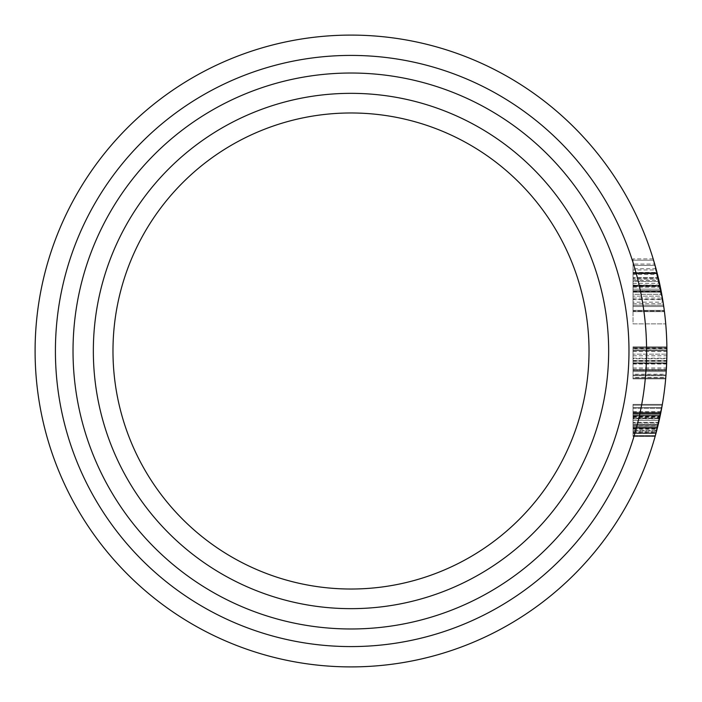 <?xml version="1.0" encoding="UTF-8"?>
<svg xmlns="http://www.w3.org/2000/svg" width="702" height="702" viewBox="0 0 702 702"><rect width="100%" height="100%" fill="white"/><g stroke="black" fill="none" stroke-linecap="round" stroke-linejoin="round"><path stroke-width="0.53" stroke-dasharray="3.51 2.63" d="M35.1 351A315.9 315.9 0 0 0 351 666.9A315.9 315.9 0 0 0 666.9 351L666.742 360.907A315.9 315.9 0 0 0 666.9 351L665.987 374.965A315.9 315.9 0 0 0 351 35.1A315.9 315.9 0 0 0 35.1 351A315.9 315.9 0 0 0 351 666.9A315.9 315.9 0 0 0 666.9 351L666.882 347.63A315.9 315.9 0 0 1 666.9 350.754L666.9 351A315.9 315.9 0 0 0 666.882 347.63L666.9 350.754A315.9 315.9 0 0 1 666.9 351A315.9 315.9 0 0 0 666.882 347.63L666.9 350.754A315.9 315.9 0 0 1 666.9 351L666.882 347.63A315.9 315.9 0 0 1 666.9 351A315.9 315.9 0 0 0 666.882 347.63A315.9 315.9 0 0 1 666.9 351L666.9 350.754A315.9 315.9 0 0 0 666.882 347.63A315.9 315.9 0 0 1 666.9 351L666.882 347.63A315.9 315.9 0 0 1 666.9 351A315.9 315.9 0 0 0 666.882 347.63A315.9 315.9 0 0 1 666.9 351A315.9 315.9 0 0 0 666.882 347.63A315.9 315.9 0 0 1 666.9 351L666.874 346.849L666.9 351A315.9 315.9 0 0 1 666.224 371.604L666.9 351A315.9 315.9 0 0 1 666.224 371.604L666.9 351A315.9 315.9 0 0 1 665.733 378.088A315.9 315.9 0 0 0 666.9 351A315.9 315.9 0 0 1 665.733 378.088A315.9 315.9 0 0 0 666.9 351A315.9 315.9 0 0 1 665.733 378.088A315.9 315.9 0 0 0 666.882 354.168L665.733 378.088A315.9 315.9 0 0 0 666.628 364.031L666.9 351L665.671 378.869L666.9 351A315.9 315.9 0 0 1 665.733 378.088A315.9 315.9 0 0 0 666.9 351A315.9 315.9 0 0 1 665.733 378.088A315.9 315.9 0 0 0 666.882 354.168L665.671 378.869L666.9 351A315.9 315.9 0 0 1 665.733 378.088A315.9 315.9 0 0 0 666.9 351A315.9 315.9 0 0 1 665.733 378.088A315.9 315.9 0 0 0 666.9 351L665.671 378.869L666.9 351A315.9 315.9 0 0 0 666.9 350.754A315.9 315.9 0 0 1 666.9 351L666.9 349.973L666.9 351A315.9 315.9 0 0 0 666.9 350.754L666.882 347.63L666.891 348.727L633.037 348.727L633.037 363.241L666.663 363.241L633.037 363.232L633.037 378.088L665.733 378.088L633.037 378.088L633.037 347.63L666.882 347.63L633.037 347.63L633.037 371.604L666.224 371.604L633.037 371.604L633.037 347.63L666.882 347.63L633.037 347.63L633.037 378.088L665.733 378.088L633.037 378.088L633.037 354.168L666.882 354.168L633.037 354.168L633.037 378.088L665.733 378.088L633.037 378.088L633.037 347.63L666.882 347.63L633.037 347.63L633.037 348.727M608.66 351A257.66 257.66 0 0 1 351 608.66A257.66 257.66 0 0 1 93.34 351A257.66 257.66 0 0 0 351 608.66A257.66 257.66 0 0 0 608.66 351A257.66 257.66 0 0 0 351 93.34A257.66 257.66 0 0 0 93.34 351A257.66 257.66 0 0 0 351 608.66A257.66 257.66 0 0 0 608.66 351A257.66 257.66 0 0 0 351 93.34A257.66 257.66 0 0 0 93.34 351A257.66 257.66 0 0 1 351 93.34A257.66 257.66 0 0 1 608.66 351A257.66 257.66 0 0 0 351 93.34A257.66 257.66 0 0 0 93.34 351A257.66 257.66 0 0 1 351 93.34A257.66 257.66 0 0 1 608.66 351M112.978 351A238.022 238.022 0 0 0 351 589.022A238.022 238.022 0 0 0 589.022 351A238.022 238.022 0 0 0 351 112.978A238.022 238.022 0 0 0 112.978 351M657.818 275.807L658.608 279.106A315.9 315.9 0 0 0 657.3 273.71A315.9 315.9 0 0 1 661.196 291.225L664.355 311.012L661.258 291.558A315.9 315.9 0 0 0 657.3 273.71A315.9 315.9 0 0 1 661.091 290.716A315.9 315.9 0 0 0 657.3 273.71A315.9 315.9 0 0 1 664.276 310.372A315.9 315.9 0 0 0 662.434 298.052L658.248 277.571L658.406 278.22L633.037 278.22L633.037 277.571L658.248 277.571L663.75 306.511L661.091 290.716L663.75 306.511L659.941 285.065L656.326 269.937M658.309 277.817L663.75 306.511L660.029 285.486L655.054 265.303M664.004 308.336L664.267 310.31M664.162 309.494L663.785 306.739M633.037 287.162L660.38 287.162L660.257 286.574L633.037 286.574L660.257 286.574A315.9 315.9 0 0 1 663.566 305.221L633.037 305.221L633.037 296.13L633.037 310.372L633.037 260.205L633.037 305.221L663.566 305.221L654.878 264.672M654.747 264.215L659.985 285.258L653.58 260.231L664.276 310.372L659.985 285.266L664.443 311.653L660.126 285.933A315.9 315.9 0 0 1 661.161 291.076L663.75 306.511L658.932 280.493A315.9 315.9 0 0 0 657.3 273.71A315.9 315.9 0 0 1 665.733 323.876A315.9 315.9 0 0 0 663.346 303.729L658.564 278.896M654.58 263.654L654.431 263.118M653.72 260.705L653.571 260.205A315.9 315.9 0 0 1 664.276 310.372L633.037 310.372L664.276 310.372L633.037 310.372L664.276 310.372L633.037 310.372L633.037 294.287L661.767 294.287L633.037 294.287L633.037 310.372L664.276 310.372L633.037 310.372L633.037 260.205L653.571 260.205L633.037 260.205L653.571 260.205L633.037 260.205L633.037 310.372L633.037 273.71L657.3 273.71L633.037 273.71L633.037 279.106L658.608 279.106L633.037 279.106L633.037 273.069L657.133 273.069L661.372 292.137L664.355 311.012L661.372 292.137L658.248 277.571L633.037 277.571L633.037 285.468L660.029 285.468M664.153 309.459L663.723 306.326M660.38 287.162L662.1 296.13L633.037 296.13L662.1 296.13L657.028 272.63L633.037 272.63M660.029 285.486L633.037 285.486L633.037 306.511L633.037 258.915L633.037 285.486L633.037 258.915L633.037 268.761L656.01 268.761L653.185 258.915L660.038 285.503L664.443 311.653L633.037 311.653L633.037 285.503L660.038 285.503M653.185 258.915L633.037 258.915L653.185 258.915L659.985 285.266L663.75 306.511L658.248 277.571L633.037 277.571L633.037 292.12L661.363 292.12L633.037 292.137L633.037 306.511L663.75 306.511L633.037 306.511L633.037 291.076L661.161 291.076L633.037 291.076L633.037 285.933L660.126 285.933L633.037 285.933L633.037 311.653L664.443 311.653M657.239 273.464L633.037 273.069L633.037 274.324L657.449 274.324M666.9 350.114L666.891 349.21M658.801 422.086L662.355 404.387A315.9 315.9 0 0 1 655.352 435.626A315.9 315.9 0 0 0 660.679 413.364A315.9 315.9 0 0 1 659.827 417.479L656.396 431.774A315.9 315.9 0 0 1 655.352 435.626A315.9 315.9 0 0 0 662.223 405.168A315.9 315.9 0 0 1 655.352 435.626A315.9 315.9 0 0 0 661.012 411.705L655.352 435.626A315.9 315.9 0 0 0 662.355 404.387L657.221 428.597A315.9 315.9 0 0 1 655.352 435.626A315.9 315.9 0 0 0 656.203 432.502L661.661 408.292A315.9 315.9 0 0 0 662.223 405.168A315.9 315.9 0 0 1 657.081 429.133L662.355 404.387L655.352 435.626A315.9 315.9 0 0 0 662.223 405.168L661.661 408.292A315.9 315.9 0 0 1 655.352 435.626A315.9 315.9 0 0 0 656.203 432.502L658.265 424.368L633.037 424.368L633.037 432.502L656.203 432.502L633.037 432.502L633.037 435.626L655.352 435.626A315.9 315.9 0 0 0 662.223 405.168L661.661 408.292A315.9 315.9 0 0 1 655.352 435.626A315.9 315.9 0 0 0 662.355 404.387L655.396 435.486M656.616 430.94L655.247 436.012L656.616 430.94L655.247 436.012L656.616 430.94L633.037 430.94L633.037 433.476L655.94 433.476L655.247 436.012L655.94 433.476L633.037 433.476L633.037 430.94L656.616 430.94L633.037 430.94L633.037 436.012L655.247 436.012L660.757 412.978L655.247 436.012L633.037 436.012L633.037 433.476L655.94 433.476L633.037 433.476L633.037 430.94L633.037 436.012L633.037 433.476L655.94 433.476L633.037 433.476L633.037 430.94M657.686 426.755L655.133 436.407L657.686 426.755L633.037 426.755L633.037 433.064L656.054 433.064M659.704 418.05L660.24 415.514L659.704 418.05L633.037 418.05L633.037 415.514L660.24 415.514L633.037 415.514L633.037 412.978L660.757 412.978L633.037 412.978L633.037 418.05M658.739 422.35A315.9 315.9 0 0 1 657.993 425.473A315.9 315.9 0 0 0 658.739 422.35L633.037 422.35L658.739 422.35M662.188 405.379L655.352 435.626L659.687 418.12M633.037 417.269L633.037 435.626L633.037 405.168L662.223 405.168L656.826 430.159L633.037 430.159L633.037 405.168L662.223 405.168L633.037 405.168L633.037 435.626L655.352 435.626L660.617 413.706L633.037 413.68L633.037 407.511L661.802 407.511L655.993 433.283L661.802 407.511L633.037 407.511L633.037 412.241L660.907 412.241A315.9 315.9 0 0 1 657.993 425.473L660.907 412.241L633.037 412.241L633.037 417.269L659.871 417.269M633.037 427.097L633.037 404.387L633.037 435.626L633.037 413.653L660.626 413.653L655.352 435.626L633.037 435.626L633.037 423.016L658.581 423.016L633.037 423.016L633.037 413.68L660.617 413.68L633.037 413.706L633.037 407.511L661.802 407.511L633.037 407.511L633.037 420.393L659.187 420.393L655.993 433.283L659.187 420.393L633.037 420.401L633.037 427.097L657.598 427.097M633.037 283.31L659.564 283.31M633.037 272.727L633.037 265.347L655.063 265.347L659.143 281.423A315.9 315.9 0 0 0 655.063 265.347L633.037 265.347L633.037 281.423L659.143 281.423L633.037 281.423L633.037 272.727L657.046 272.727M633.037 412.285L660.898 412.285M633.037 433.064L633.037 418.655L659.573 418.655L633.037 418.655L633.037 426.755M633.037 436.407L633.037 404.387L633.037 436.407L655.133 436.407L633.037 436.407L633.037 420.401L659.178 420.401L633.037 420.393L633.037 436.407L655.133 436.407M633.037 427L657.625 427M633.037 412.197L660.915 412.197M633.037 413.653L633.037 436.012L633.037 404.387L633.037 435.626L633.037 404.387L662.355 404.387L633.037 404.387L662.355 404.387L633.037 404.387L633.037 413.434L660.67 413.434L633.037 413.434L633.037 424.368L658.265 424.368M633.037 412.179L660.915 412.179M633.037 426.807L657.669 426.807M633.037 424.543L633.037 415.707L633.037 433.283L655.993 433.283L658.213 424.57L655.993 433.283L633.037 433.283L655.993 433.283L633.037 433.283L633.037 424.57L658.213 424.57L660.205 415.707L658.213 424.57L633.037 424.57L633.037 415.707L660.205 415.707L655.993 433.283L633.037 433.283L633.037 424.543L658.222 424.543M633.037 414.54L660.442 414.54L633.037 414.54M633.037 408.292L661.661 408.292L633.037 408.292M655.352 435.626L633.037 435.626L655.352 435.626L633.037 435.626L655.352 435.626L633.037 435.626L655.352 435.626L633.037 435.626L655.352 435.626L633.037 435.626L655.352 435.626L633.037 435.626L655.352 435.626L633.037 435.626L655.352 435.626L633.037 435.626L655.352 435.626L633.037 435.626L655.352 435.626L633.037 435.626L655.352 435.626L633.037 435.626L633.037 413.706M633.037 428.053L657.362 428.053M633.037 432.502L656.203 432.502L633.037 432.502M633.037 428.597L657.221 428.597L633.037 428.597M633.037 404.387L662.355 404.387L633.037 404.387M633.037 425.473L657.993 425.473L633.037 425.473L657.993 425.473L633.037 425.473L633.037 412.241L633.037 425.473L657.993 425.473L633.037 425.473L633.037 422.35L633.037 425.473M662.223 405.168L633.037 405.168L662.223 405.168L633.037 405.168L662.223 405.168L633.037 405.168L662.223 405.168L633.037 405.168L662.223 405.168L633.037 405.168L662.223 405.168L633.037 405.168L633.037 430.159M633.037 416.304L660.073 416.304M633.037 425.675L657.949 425.675M633.037 427.816L657.423 427.816L633.037 427.816M633.037 425.552L657.976 425.552M633.037 418.831L659.529 418.831M633.037 420.393L659.187 420.393L633.037 420.393M633.037 374.192L633.037 350.754L666.9 350.754L633.037 350.754L633.037 374.965L665.987 374.965L633.037 374.965L633.037 374.192L666.049 374.192M633.037 351.605L666.9 351.605M633.037 377.571L633.037 347.63L633.037 378.869L665.671 378.869L633.037 378.869L633.037 362.873L666.681 362.873L633.037 362.873L633.037 346.849L666.874 346.849L633.037 346.849L633.037 378.869L633.037 362.873L666.681 362.873L633.037 362.873L633.037 346.849L633.037 378.869L665.671 378.869L633.037 378.869L633.037 362.873L666.681 362.873L633.037 362.873L633.037 346.849L666.874 346.849L633.037 346.849L633.037 378.869L633.037 362.873L666.681 362.873L633.037 362.873L633.037 346.849L633.037 378.869L665.671 378.869L633.037 378.869L633.037 377.571L665.777 377.571M633.037 358.766L633.037 378.869L633.037 346.849L633.037 378.869L633.037 349.973L666.9 349.973L633.037 349.973L633.037 362.855L666.681 362.855L633.037 362.855L633.037 349.973L633.037 375.745L665.926 375.745L666.347 369.7L665.926 375.745L633.037 375.745L633.037 370.516L666.295 370.516L633.037 370.516L633.037 349.973L666.9 349.973L633.037 349.973L633.037 375.745L633.037 362.855L666.681 362.855L633.037 362.855L633.037 349.973L633.037 375.745L665.926 375.745L633.037 375.745L633.037 370.516L666.295 370.516L633.037 370.516L633.037 349.973L666.9 349.973L633.037 349.973L633.037 375.745L633.037 362.855L666.681 362.855L633.037 362.855L633.037 349.973L633.037 375.745L665.926 375.745L633.037 375.745L633.037 370.516L666.295 370.516L633.037 370.516L633.037 347.63L666.882 347.63L633.037 347.63L666.882 347.63L633.037 347.63L666.882 347.63L633.037 347.63L666.882 347.63L633.037 347.63L633.037 350.754L666.9 350.754L633.037 350.754L666.9 350.754L633.037 350.754L666.9 350.754L633.037 350.754L666.9 350.754L633.037 350.754L633.037 358.766L666.803 358.766M633.037 348.087L633.037 378.088L665.733 378.088L633.037 378.088L665.733 378.088L633.037 378.088L665.733 378.088L633.037 378.088L633.037 347.63L666.882 347.63L633.037 347.63L633.037 348.087L666.882 348.087M633.037 302.167L633.037 285.266L659.985 285.266L633.037 285.258L633.037 311.653L633.037 302.167L663.1 302.167M633.037 268.761L633.037 264.066L654.703 264.066L633.037 264.066L633.037 285.065L659.941 285.065M633.037 269.98L633.037 289.145L633.037 269.98L656.335 269.98L659.95 285.1M633.037 289.145L660.784 289.145L633.037 289.145M659.476 282.924L656.335 269.98M633.037 272.42L656.975 272.42M633.037 285.065L633.037 306.511L663.75 306.511L633.037 306.511L633.037 291.988L661.337 291.988M633.037 285.266L659.985 285.266M633.037 274.324L633.037 278.22M633.037 285.468L633.037 310.372L664.276 310.372M633.037 280.493L633.037 323.876L665.733 323.876L633.037 323.876L633.037 273.71L657.3 273.71L633.037 273.71L633.037 280.493L658.932 280.493M633.037 291.935L661.328 291.935M633.037 291.225L633.037 311.012L664.355 311.012L633.037 311.012L633.037 291.225L661.196 291.225M633.037 303.729L663.346 303.729M633.037 291.988L633.037 277.571L633.037 292.172L661.372 292.172L633.037 292.172L633.037 277.571M633.037 299.289L633.037 273.71L657.3 273.71L633.037 273.71L633.037 299.289L662.635 299.289M633.037 299.649L662.697 299.649M633.037 273.71L657.3 273.71L633.037 273.71M633.037 291.558L661.258 291.558M633.037 279.133L633.037 292.137L633.037 279.133L658.616 279.133M633.037 273.069L657.133 273.069M633.037 311.012L633.037 292.137L633.037 311.012L664.355 311.012M633.037 292.137L661.372 292.137M633.037 306.511L633.037 292.172L633.037 306.511L663.75 306.511M633.037 416.663L660.003 416.663M633.037 416.637L660.003 416.637M633.037 436.012L655.247 436.012M633.037 415.707L660.205 415.707L633.037 415.707L633.037 424.464L658.248 424.429L660.205 415.707M633.037 429.133L657.081 429.133M633.037 411.705L661.012 411.705M633.037 413.364L660.679 413.364L633.037 413.364M633.037 416.102L660.117 416.102L633.037 416.102M633.037 431.774L656.396 431.774M633.037 412.978L660.757 412.978M633.037 417.479L659.827 417.479M656.273 432.239L658.239 424.464L633.037 424.464L633.037 433.283M633.037 346.849L633.037 378.869L633.037 362.873L666.681 362.873L633.037 362.873L666.681 362.873L633.037 362.873L633.037 346.849L666.874 346.849M633.037 348.499L666.891 348.499M633.037 360.81L666.751 360.81M633.037 360.512L666.76 360.512M633.037 369.542L666.356 369.542M633.037 378.869L665.671 378.869M633.037 369.594L666.356 369.594M666.646 363.636L666.347 369.7L666.646 363.636L633.037 363.636L633.037 369.7L666.347 369.7L633.037 369.7L633.037 363.636M633.037 358.169L666.821 358.169M633.037 368.138L666.435 368.138M633.037 370.279L666.312 370.279L633.037 370.279M633.037 375.745L665.926 375.745L633.037 375.745L633.037 362.855L666.681 362.855L633.037 362.855L633.037 375.745M633.037 368.023L666.444 368.023M633.037 361.293L666.733 361.293M633.037 355.8L666.865 355.8M633.037 363.531L666.654 363.531M633.037 364.031L666.628 364.031M633.037 360.907L633.037 350.754L666.9 350.754L633.037 350.754L633.037 360.907L666.742 360.907M633.037 355.809L666.865 355.809M633.037 360.968L666.742 360.968L633.037 360.968M633.037 350.754L666.9 350.754L633.037 350.754L633.037 347.63L666.882 347.63L633.037 347.63L633.037 378.088L665.733 378.088L633.037 378.088L633.037 350.754M633.037 378.088L665.733 378.088L633.037 378.088L633.037 347.63L666.882 347.63L633.037 347.63L633.037 371.604L633.037 347.63L666.882 347.63L633.037 347.63L633.037 378.088L665.733 378.088L633.037 378.088L633.037 354.168L633.037 378.088M73.026 351A277.974 277.974 0 0 0 351 628.974A277.974 277.974 0 0 0 628.974 351A277.974 277.974 0 0 0 351 73.026A277.974 277.974 0 0 0 73.026 351M55.414 351A295.586 295.586 0 0 1 351 55.414A295.586 295.586 0 0 1 646.586 351A295.586 295.586 0 0 1 351 646.586A295.586 295.586 0 0 1 55.414 351M633.037 374.965L665.987 374.965M633.037 362.855L666.681 362.855M633.037 298.052L662.434 298.052M633.037 290.716L661.091 290.716L633.037 290.716M633.037 360.749L666.751 360.749"/><path stroke-width="1.05" d="M35.1 351A315.9 315.9 0 0 0 351 666.9A315.9 315.9 0 0 0 666.9 351A315.9 315.9 0 0 1 351 666.9A315.9 315.9 0 0 1 35.1 351A315.9 315.9 0 0 1 351 35.1A315.9 315.9 0 0 1 666.9 351L666.9 350.114M112.978 351A238.022 238.022 0 0 0 351 589.022A238.022 238.022 0 0 0 589.022 351A238.022 238.022 0 0 0 351 112.978A238.022 238.022 0 0 0 112.978 351M608.66 351A257.66 257.66 0 0 0 351 93.34A257.66 257.66 0 0 0 93.34 351A257.66 257.66 0 0 0 351 608.66A257.66 257.66 0 0 0 608.66 351M658.248 277.571L657.818 275.807M664.267 310.31L664.004 308.336M655.054 265.303L654.58 263.654M654.431 263.118L653.72 260.705M656.572 270.902L653.185 258.915M664.443 311.653L664.276 310.372M656.326 269.937L656.01 268.761M658.564 278.896L657.239 273.464M666.891 349.21L666.891 348.727M656.826 430.159L662.355 404.387M658.265 424.368L658.801 422.086M660.626 413.653L655.352 435.626L662.223 405.168M659.687 418.12L660.617 413.706M659.95 285.1L659.748 284.161M659.74 284.108L659.476 282.924M655.993 433.283L656.273 432.239M628.974 351A277.974 277.974 0 0 1 351 628.974A277.974 277.974 0 0 1 73.026 351A277.974 277.974 0 0 1 351 73.026A277.974 277.974 0 0 1 628.974 351M646.586 351A295.586 295.586 0 0 0 351 55.414A295.586 295.586 0 0 0 55.414 351A295.586 295.586 0 0 0 351 646.586A295.586 295.586 0 0 0 646.586 351"/></g></svg>
